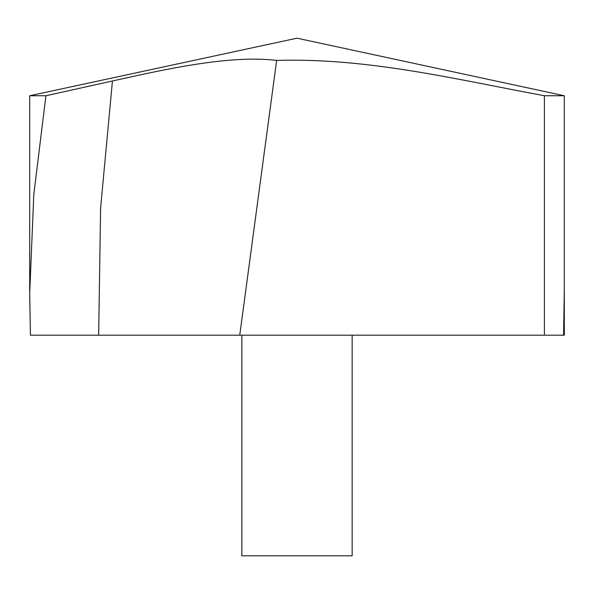 <?xml version="1.0" encoding="UTF-8"?>
<svg xmlns="http://www.w3.org/2000/svg" width="594" height="594" viewBox="0 0 594 594"><rect width="100%" height="100%" fill="white"/><g stroke="black" fill="none" stroke-linecap="round" stroke-linejoin="round"><path stroke-width="0.89" d="M239.753 335.187L30.428 335.187L29.7 293.503L33.784 194.691L45.909 95.745L29.7 95.745L297 38.187L564.3 95.745L544.401 95.745C456.229 79.44 368.228 57.677 276.648 60.417L239.753 335.187L544.401 335.187L544.401 95.745M45.909 95.745L112.437 80.999C167.493 68.689 230.65 54.819 276.648 60.417M564.3 290.949L563.572 335.187L544.401 335.187M352.153 335.187L352.153 555.813L241.847 555.813L241.847 335.187M563.572 335.187L564.3 335.187L564.3 95.745L564.3 293.533M98.656 335.187L100.601 208.093L112.437 80.999M29.7 290.949L29.7 95.745"/></g></svg>
